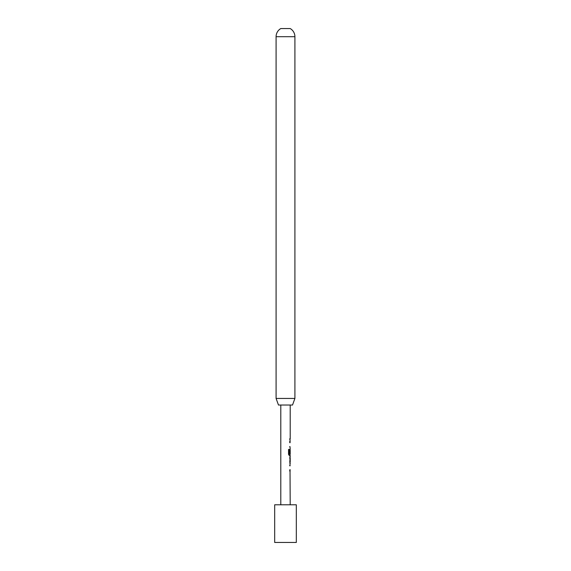 <?xml version="1.0" encoding="UTF-8"?>
<svg xmlns="http://www.w3.org/2000/svg" width="571" height="571" viewBox="0 0 571 571"><rect width="100%" height="100%" fill="white"/><g stroke="black" fill="none" stroke-linecap="round" stroke-linejoin="round"><path stroke-width="0.86" d="M290.018 464.566L289.84 465.743M290.018 469.74L290.018 470.925L289.625 470.925M290.018 465.779L289.625 465.75L290.018 465.779M290.018 457L290.204 462.003L289.782 462.032M289.611 458.042L290.018 458.042M289.975 458.042L290.018 463.074M289.782 463.217L290.211 463.217L289.797 462.11L290.204 455.508L289.276 455.508L288.541 454.402L288.541 449.42L289.319 449.42L289.169 454.116L290.018 454.202L290.018 455.38M289.319 449.42L289.319 454.116L290.204 454.202L290.204 450.205L289.797 453.652L290.132 449.149M289.625 441.44L290.018 441.44L289.832 442.618M289.625 446.615L290.018 446.615L290.018 447.8M290.018 442.653L289.625 442.625L290.018 442.653M289.625 438.906L290.018 438.906L290.018 440.091M296.32 504.8L274.68 504.8L274.68 542.45L296.32 542.45L296.32 504.8M292.516 405.032L278.484 405.032L276.086 398.444L294.914 398.444L292.516 405.032M294.914 398.444L294.914 36.701L276.086 36.701L276.086 398.444M294.914 36.701A9.414 9.414 0 0 0 290.204 28.55L280.796 28.55A9.414 9.414 0 0 0 276.086 36.701M280.796 405.032L280.796 504.8M290.018 470.797L290.204 504.8M290.204 470.925L289.797 470.925L289.797 469.74L290.204 469.74M289.797 465.75L290.204 465.779L289.797 465.75L290.204 463.217M290.011 450.198L290.147 453.652M289.975 446.615L290.204 449.149M289.797 442.625L290.204 442.653L289.797 442.625L290.018 441.569M289.797 438.906L290.204 438.906L289.782 438.906L290.204 441.44M290.204 405.032L290.204 438.906M290.211 456.857L289.782 456.857M289.782 458.042L290.204 458.042L290.204 462.003"/></g></svg>
